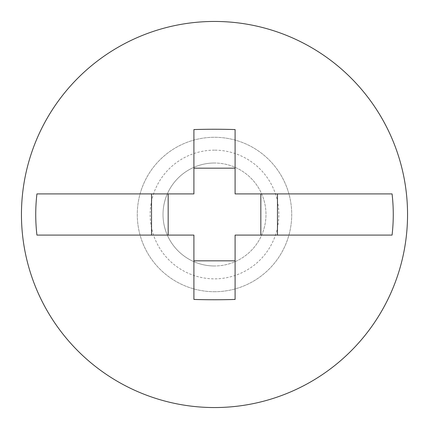 <?xml version="1.0" encoding="UTF-8"?>
<svg xmlns="http://www.w3.org/2000/svg" width="429" height="429" viewBox="0 0 429 429"><rect width="100%" height="100%" fill="white"/><g stroke="black" fill="none" stroke-linecap="round" stroke-linejoin="round"><path stroke-width="0.32" stroke-dasharray="2.15 1.61" d="M214.5 265.98A51.48 51.48 0 0 1 163.02 214.5A51.48 51.48 0 0 1 214.5 163.02A51.48 51.48 0 0 0 163.02 214.5A51.48 51.48 0 0 0 214.5 265.98A51.48 51.48 0 0 0 265.98 214.5A51.48 51.48 0 0 0 214.5 163.02A51.48 51.48 0 0 1 265.98 214.5A51.48 51.48 0 0 1 214.5 265.98A51.48 51.48 0 0 0 265.98 214.5A51.48 51.48 0 0 0 214.5 163.02M214.5 407.55A193.05 193.05 0 0 0 407.55 214.5A193.05 193.05 0 0 0 214.5 21.45A193.05 193.05 0 0 0 21.45 214.5A193.05 193.05 0 0 0 214.5 407.55M214.5 291.72A77.22 77.22 0 0 0 291.72 214.5A77.22 77.22 0 0 0 214.5 137.28A77.22 77.22 0 0 0 137.28 214.5A77.22 77.22 0 0 0 214.5 291.72A77.22 77.22 0 0 0 291.72 214.5A77.22 77.22 0 0 0 214.5 137.28A77.22 77.22 0 0 0 137.28 214.5A77.22 77.22 0 0 0 214.5 291.72M235.092 299.442L235.092 235.092L392.074 235.092M235.092 129.558L235.092 193.908L392.074 193.908M36.926 235.092L193.908 235.092L193.908 299.442M193.908 129.558L193.908 193.908L36.926 193.908M214.5 150.15A64.35 64.35 0 0 0 150.15 214.5A64.35 64.35 0 0 0 214.5 278.85A64.35 64.35 0 0 0 278.85 214.5A64.35 64.35 0 0 0 214.5 150.15"/><path stroke-width="0.64" d="M214.5 407.55A193.05 193.05 0 0 0 407.55 214.5A193.05 193.05 0 0 0 214.5 21.45A193.05 193.05 0 0 0 21.45 214.5A193.05 193.05 0 0 0 214.5 407.55M235.092 129.558A276.689 109.47 180 0 0 214.5 129.252A276.689 109.47 180 0 0 193.908 129.558L193.908 193.908L36.926 193.908A178.764 178.764 0 0 0 36.926 235.092L193.908 235.092L193.908 299.442A276.689 109.47 -0 0 0 214.5 299.748A276.689 109.47 -0 0 0 235.092 299.442L235.092 235.092L392.074 235.092A178.764 178.764 0 0 0 392.074 193.908L235.092 193.908L235.092 129.558M277.466 235.092L277.466 193.908M151.534 193.908L151.534 235.092M260.832 193.908L260.832 235.092M193.908 260.832L235.092 260.832M193.908 168.168L235.092 168.168M168.168 193.908L168.168 235.092"/></g></svg>
